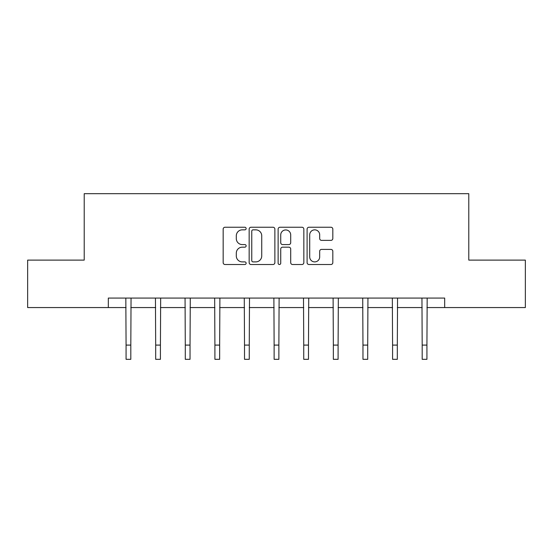 <?xml version="1.0" encoding="UTF-8"?>
<svg xmlns="http://www.w3.org/2000/svg" width="553" height="553" viewBox="0 0 553 553"><rect width="100%" height="100%" fill="white"/><g stroke="black" fill="none" stroke-linecap="round" stroke-linejoin="round"><path stroke-width="0.83" d="M246.133 228.548A1.306 1.306 0 0 0 244.827 227.242L225.03 227.242A1.866 1.866 0 0 0 223.163 229.101L223.163 262.64A1.866 1.866 0 0 0 225.03 264.507L244.827 264.507A1.306 1.306 0 0 0 246.133 263.2A1.306 1.306 0 0 0 244.827 261.894L242.262 261.894A5.965 5.965 0 0 1 236.304 255.935L236.304 253.143A5.965 5.965 0 0 1 242.262 247.177L244.827 247.177A1.306 1.306 0 0 0 246.133 245.871A1.306 1.306 0 0 0 244.827 244.571L242.262 244.571A5.965 5.965 0 0 1 236.304 238.606L236.304 235.813A5.965 5.965 0 0 1 242.262 229.848L244.827 229.848A1.306 1.306 0 0 0 246.133 228.548M330.95 240.375A1.866 1.866 0 0 0 332.816 238.516L332.816 229.101A1.866 1.866 0 0 0 330.95 227.242L308.968 227.242A1.866 1.866 0 0 0 307.102 229.101L307.102 262.64A1.866 1.866 0 0 0 308.968 264.507L330.95 264.507A1.866 1.866 0 0 0 332.816 262.64L332.816 251.276A1.866 1.866 0 0 0 330.95 249.41L321.542 249.41A1.866 1.866 0 0 0 319.682 251.276L319.682 256.91A4.984 4.984 0 0 1 314.698 261.894A4.984 4.984 0 0 1 309.715 256.91L309.715 234.831A4.984 4.984 0 0 1 314.698 229.848A4.984 4.984 0 0 1 319.682 234.831L319.682 238.516A1.866 1.866 0 0 0 321.542 240.375L330.95 240.375M108.319 307.565L27.65 307.565L27.65 260.11L84.215 260.11L84.215 193.674L468.785 193.674L468.785 260.11L525.35 260.11L525.35 307.565L444.681 307.565L444.681 298.074L108.319 298.074L108.319 307.565L126.07 307.565M274.869 229.101A1.866 1.866 0 0 0 273.009 227.242L251.021 227.242A1.866 1.866 0 0 0 249.161 229.101L249.161 262.64A1.866 1.866 0 0 0 251.021 264.507L273.009 264.507A1.866 1.866 0 0 0 274.869 262.64L274.869 229.101M279.991 227.242L301.979 227.242A1.866 1.866 0 0 1 303.839 229.101L303.839 262.64A1.866 1.866 0 0 1 301.979 264.507L292.572 264.507A1.866 1.866 0 0 1 290.705 262.64L290.705 249.044A1.866 1.866 0 0 0 288.846 247.177L282.604 247.177A1.866 1.866 0 0 0 280.737 249.044L280.737 263.2A1.306 1.306 0 0 1 279.438 264.507A1.306 1.306 0 0 1 278.131 263.2L278.131 229.101A1.866 1.866 0 0 1 279.991 227.242M130.812 307.565L155.683 307.565M160.425 307.565L185.29 307.565M190.038 307.565L214.903 307.565M219.652 307.565L244.516 307.565M249.258 307.565L274.129 307.565M278.871 307.565L303.742 307.565M308.484 307.565L333.348 307.565M338.097 307.565L362.962 307.565M367.71 307.565L392.575 307.565M397.317 307.565L422.188 307.565M426.93 307.565L444.681 307.565M253.074 229.848A1.306 1.306 0 0 0 251.767 231.154L251.767 260.594A1.306 1.306 0 0 0 253.074 261.894L255.769 261.894A5.965 5.965 0 0 0 261.735 255.935L261.735 235.813A5.965 5.965 0 0 0 255.769 229.848L253.074 229.848M290.705 234.928A4.984 4.984 0 0 0 285.721 229.944A4.984 4.984 0 0 0 280.737 234.928L280.737 242.705A1.866 1.866 0 0 0 282.604 244.571L288.846 244.571A1.866 1.866 0 0 0 290.705 242.705L290.705 234.928M125.828 298.074L126.07 345.093L130.812 345.093L131.054 298.074M126.07 345.093L126.07 359.326L130.812 359.326L130.812 345.093M155.441 298.074L155.683 345.093L160.425 345.093L160.667 298.074M155.683 345.093L155.683 359.326L160.425 359.326L160.425 345.093M185.055 298.074L185.29 345.093L190.038 345.093L190.28 298.074M185.29 345.093L185.29 359.326L190.038 359.326L190.038 345.093M214.661 298.074L214.903 345.093L219.652 345.093L219.894 298.074M214.903 345.093L214.903 359.326L219.652 359.326L219.652 345.093M244.274 298.074L244.516 345.093L249.258 345.093L249.5 298.074M244.516 345.093L244.516 359.326L249.258 359.326L249.258 345.093M273.887 298.074L274.129 345.093L278.871 345.093L279.113 298.074M274.129 345.093L274.129 359.326L278.871 359.326L278.871 345.093M303.5 298.074L303.742 345.093L308.484 345.093L308.726 298.074M303.742 345.093L303.742 359.326L308.484 359.326L308.484 345.093M333.106 298.074L333.348 345.093L338.097 345.093L338.339 298.074M333.348 345.093L333.348 359.326L338.097 359.326L338.097 345.093M362.72 298.074L362.962 345.093L367.71 345.093L367.945 298.074M362.962 345.093L362.962 359.326L367.71 359.326L367.71 345.093M392.333 298.074L392.575 345.093L397.317 345.093L397.559 298.074M392.575 345.093L392.575 359.326L397.317 359.326L397.317 345.093M421.946 298.074L422.188 345.093L426.93 345.093L427.172 298.074M422.188 345.093L422.188 359.326L426.93 359.326L426.93 345.093"/></g></svg>
